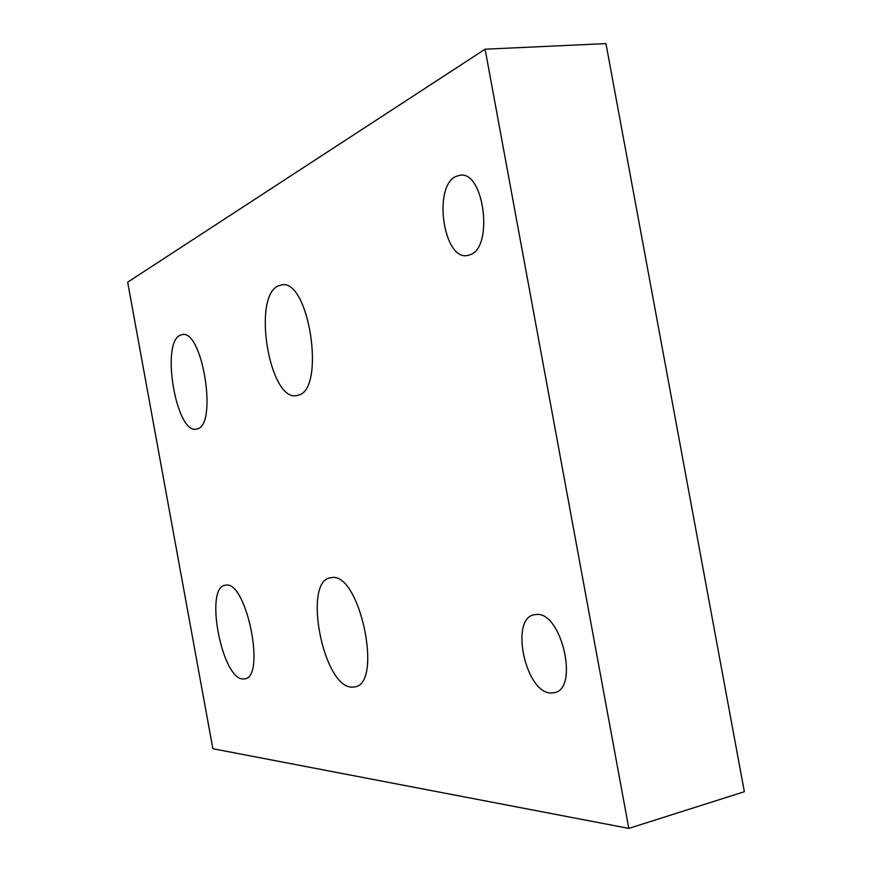 <?xml version="1.0" encoding="UTF-8"?>
<svg xmlns="http://www.w3.org/2000/svg" width="872" height="872" viewBox="0 0 872 872"><rect width="100%" height="100%" fill="white"/><g stroke="black" fill="none" stroke-linecap="round" stroke-linejoin="round"><path stroke-width="1.31" d="M455.794 176.482L460.035 175.218C484.124 170.727 493.77 247.288 470.204 254.733L467.109 255.561C443.412 260.063 432.817 186.772 455.794 176.482M536.465 614.455C561.437 611.566 579.346 688.575 554.505 692.673L550.93 693.011C525.5 692.957 509.64 618.706 534.122 614.749L536.465 614.455M351.787 687.158L354.871 686.907C383.364 683.452 359.569 571.923 331.709 577.58L330.423 577.755C302.584 581.352 323.141 687.005 351.787 687.158M197.279 428.882C217.826 425.176 202.5 329.115 182.161 334.619L180.155 335.24C160.59 343.067 176.286 434.202 196.298 429.122L197.279 428.882M298.268 395.19C325.932 389.795 309.146 278.223 281.536 284.904L278.233 285.907C251.899 296.905 269.601 401.883 296.665 395.583L298.268 395.19M243.005 678.972L244.879 678.83C266.025 676.814 246.405 580.643 225.848 585.123L225.063 585.232C204.375 587.499 221.87 679.179 243.005 678.972M127.661 282.19L212.866 748.732L628.81 828.4L744.339 791.722L605.953 43.6L485.105 49.203L127.661 282.19M628.81 828.4L485.105 49.203"/></g></svg>

